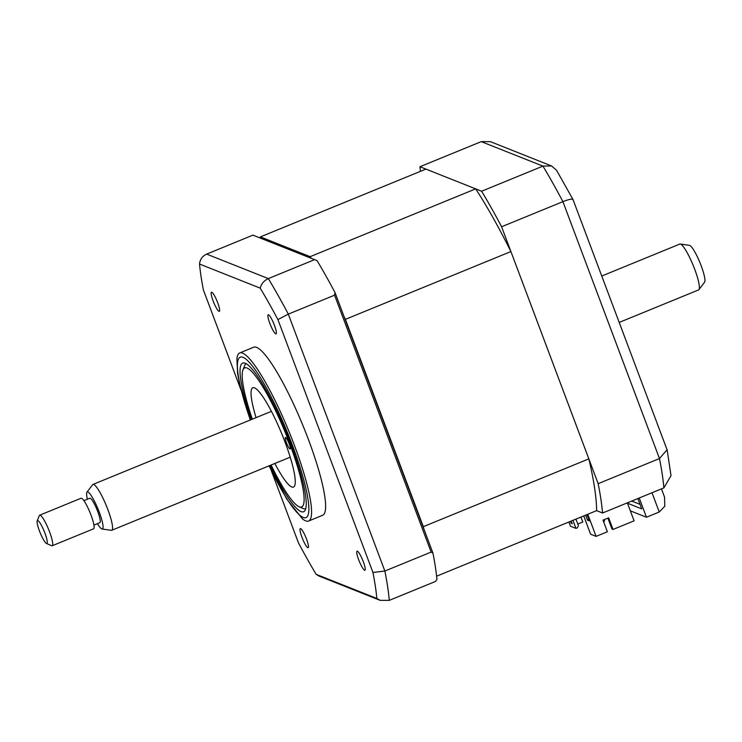 <?xml version="1.0" encoding="UTF-8"?>
<svg xmlns="http://www.w3.org/2000/svg" width="742" height="742" viewBox="0 0 742 742"><rect width="100%" height="100%" fill="white"/><g stroke="black" fill="none" stroke-linecap="round" stroke-linejoin="round"><path stroke-width="1.11" d="M213.102 300.881A10.323 1.799 -112.3 0 0 219.307 311.343A10.323 1.799 -112.3 0 0 217.684 302.699A10.323 1.799 -112.3 0 0 211.479 292.237A10.323 1.799 -112.3 0 0 213.102 300.881M269.847 323.419A10.323 1.799 -112.3 0 0 276.043 333.881A10.323 1.799 -112.3 0 0 274.419 325.237A10.323 1.799 -112.3 0 0 268.224 314.775A10.323 1.799 -112.3 0 0 269.847 323.419M358.692 559.793A10.323 1.799 -112.3 0 0 364.897 570.255A10.323 1.799 -112.3 0 0 363.265 561.611A10.323 1.799 -112.3 0 0 357.069 551.148A10.323 1.799 -112.3 0 0 358.692 559.793M301.957 537.254A10.323 1.799 -112.3 0 0 308.153 547.717A10.323 1.799 -112.3 0 0 306.529 539.072A10.323 1.799 -112.3 0 0 300.334 528.619A10.323 1.799 -112.3 0 0 301.957 537.254M269.012 465.865L286.7 498.967L302.43 518.834A90.821 15.814 -112.3 0 0 308.57 521.042L322.612 515.291A90.821 15.814 -112.3 0 0 308.32 439.245A90.821 15.814 -112.3 0 0 253.764 347.2L239.722 352.951A90.821 15.814 -112.3 0 0 236.893 358.831L237.607 373.402L239.48 383.419L250.24 420.028M308.57 521.042A90.821 15.814 -112.3 0 0 294.277 444.996A90.821 15.814 -112.3 0 0 239.722 352.951M270.209 465.373A80.331 13.996 -112.3 0 0 303.589 511.748A80.331 13.996 -112.3 0 0 290.947 444.486A80.331 13.996 -112.3 0 0 242.69 363.07A80.331 13.996 -112.3 0 0 251.436 419.536M241.131 390.338L203.419 290.02A216.71 37.74 67.7 0 1 199.524 264.031L260.219 288.146A216.71 37.74 67.7 0 1 277.907 319.607L372.948 572.472L384.866 571.034L431.139 552.076L432.985 553.207A222.915 38.825 67.7 0 1 436.927 579.465L435.545 581.422L389.272 600.371L380.145 600.343L318.995 576.052L316.157 574.345A216.71 37.74 67.7 0 1 298.469 542.884L271.377 470.808M431.139 552.076L334.577 295.177L288.304 314.126L384.866 571.034A222.915 38.825 67.7 0 1 389.272 600.371M334.577 295.177L335.004 292.524A222.915 38.825 67.7 0 0 317.131 260.739L314.599 259.644L268.326 278.602A222.915 38.825 67.7 0 1 288.304 314.126L277.907 319.607M314.599 259.644L252.929 235.149L206.656 254.107C202.399 256.083 200.025 259.394 199.524 264.031M432.985 553.207L335.004 292.524M372.948 572.472A216.71 37.74 67.7 0 1 376.853 598.46L316.157 574.345M260.219 288.146C261.332 283.75 264.041 280.569 268.326 278.602L206.656 254.107M376.853 598.46L380.145 600.343M260.396 238.117A207.231 36.089 67.7 0 1 260.386 236.902L425.899 169.102L475.668 188.867A207.231 36.089 67.7 0 1 510.913 251.557L588.842 458.871A207.231 36.089 67.7 0 1 596.614 510.644L602.56 513.01A222.915 38.825 -112.3 0 0 598.154 483.663L501.592 226.764A222.915 38.825 -112.3 0 0 481.614 191.232L419.953 166.737L481.261 141.629L490.397 141.657L551.538 165.948L556.481 170.15L573.01 199.542L667.067 449.763L659.471 458.556L562.909 201.648C569.819 198.977 573.176 198.429 572.982 200.006M481.614 191.232L542.931 166.115L551.538 165.948M501.592 226.764L562.909 201.648A222.915 38.825 -112.3 0 0 542.931 166.115L481.261 141.629M598.154 483.663L659.471 458.556A222.915 38.825 -112.3 0 1 663.877 487.893L671.009 475.678L667.216 450.283M630.338 510.839L646.458 517.239L659.248 511.999L652.014 492.753M646.458 517.239L639.224 497.993M637.87 498.55L641.756 508.891L627.472 503.215M602.56 513.01L663.877 487.893M419.953 166.737A222.915 38.825 -112.3 0 0 420.408 171.356M661.456 488.885L664.554 497.131L664.795 506.248L659.248 511.999M271.099 465.011A75.127 13.087 -112.3 0 0 299.026 506.712A75.127 13.087 -112.3 0 0 299.221 506.795A75.127 13.087 -112.3 0 0 289.797 444.022A75.127 13.087 -112.3 0 0 247.058 368.023A75.127 13.087 -112.3 0 0 242.968 369.859A75.127 13.087 -112.3 0 0 252.317 419.174M305.676 508.836A78.439 13.662 67.7 0 1 303.376 508.613A78.439 13.662 67.7 0 1 303.172 508.53L299.026 506.712M285.633 437.511A6.196 1.076 -112.3 0 0 285.438 437.492A6.196 1.076 -112.3 0 0 286.598 443.159A6.196 1.076 -112.3 0 0 289.937 448.947A6.196 1.076 -112.3 0 0 290.131 448.956A6.196 1.076 -112.3 0 0 288.972 443.289A6.196 1.076 -112.3 0 0 285.633 437.511M256.083 417.635A53.665 9.349 67.7 0 1 252.799 387.751A53.665 9.349 67.7 0 1 254.515 387.843A53.665 9.349 67.7 0 1 283.453 438.003A53.665 9.349 67.7 0 1 293.48 487.067A53.665 9.349 67.7 0 1 291.773 486.975A53.665 9.349 67.7 0 1 274.855 463.472M242.968 369.859L244.656 365.658A78.439 13.662 67.7 0 1 246.223 363.691M604.044 519.725L604.554 521.097L603.534 521.524M510.913 251.557L345.401 319.357L423.32 526.672A207.231 36.089 67.7 0 1 423.83 528.851M588.842 458.871L423.32 526.672M475.668 188.867L310.147 256.667A207.231 36.089 67.7 0 1 311.213 258.299M344.158 316.88A207.231 36.089 67.7 0 1 345.401 319.357M260.386 236.902L310.147 256.667M575.95 519.112L578.398 525.633L577.471 527.775L575.968 528.387L572.935 520.346M568.891 521.997L570.477 526.208L575.968 528.387M580.949 517.063L582.813 522.006L577.805 524.056M627.342 502.863L634.095 520.828L613.022 529.454L608.663 517.833L603.014 520.142L607.383 531.764L596.095 536.392L587.785 514.262M588.629 519.706L589.027 520.773M583.731 515.922L590.604 534.212L596.095 536.392M588.86 519.613L587.506 520.17L585.623 515.152M586.968 514.596L589.343 520.893L587.506 520.17M607.884 518.157L611.974 529.037L613.022 529.454M596.614 510.644L436.593 576.191M571.071 521.107L572.332 523.704L571.052 523.193L570.579 521.311M571.665 522.34L571.971 522.952M571.804 522.887L571.052 523.193M680.256 244.025L689.494 245.37A20.006 3.487 67.7 0 1 699.187 260.822A20.006 3.487 67.7 0 1 704.9 281.237A20.006 3.487 67.7 0 1 704.585 282.192L698.936 289.63A24.764 4.313 -112.3 0 0 699.326 288.452A24.764 4.313 -112.3 0 0 692.258 263.169A24.764 4.313 -112.3 0 0 680.256 244.025A24.764 4.313 -112.3 0 0 679.793 244.072L601.762 276.033M86.962 492.169L92.611 484.73A24.764 4.313 67.7 0 1 92.973 484.443A24.764 4.313 67.7 0 1 104.928 502.38A24.764 4.313 67.7 0 1 112.506 528.823A24.764 4.313 67.7 0 1 111.745 530.28A24.764 4.313 67.7 0 1 111.291 530.326L102.053 528.99A20.006 3.487 -112.3 0 0 103.027 527.775A20.006 3.487 -112.3 0 0 96.497 505.497A20.006 3.487 -112.3 0 0 86.962 492.169A20.006 3.487 -112.3 0 0 86.647 493.115A20.006 3.487 -112.3 0 0 87.408 499.208M93.919 525.095L99.845 522.665A13.208 2.3 -112.3 0 0 100.244 521.886A13.208 2.3 -112.3 0 0 96.21 507.788A13.208 2.3 -112.3 0 0 89.828 498.216L83.902 500.646M37.202 520.884L39.298 515.625A16.509 2.875 67.7 0 1 39.678 515.198A16.509 2.875 67.7 0 1 47.646 527.154A16.509 2.875 67.7 0 1 52.691 544.776A16.509 2.875 67.7 0 1 52.19 545.76A16.509 2.875 67.7 0 1 51.625 545.704L46.44 543.441A12.382 2.161 -112.3 0 0 47.247 542.745A12.382 2.161 -112.3 0 0 43.017 528.536A12.382 2.161 -112.3 0 0 37.202 520.884A12.382 2.161 -112.3 0 0 37.1 521.283A12.382 2.161 -112.3 0 0 40.458 533.498A12.382 2.161 -112.3 0 0 46.44 543.441M52.19 545.76L93.575 528.805A16.509 2.875 -112.3 0 0 94.076 527.831A16.509 2.875 -112.3 0 0 89.021 510.199A16.509 2.875 -112.3 0 0 81.054 498.244L39.678 515.198M97.425 523.657A20.006 3.487 -112.3 0 0 102.053 528.99M619.199 322.427L698.574 289.918A24.764 4.313 -112.3 0 0 698.936 289.63M269.142 465.818A86.693 15.1 -112.3 0 0 306.798 517.128A86.693 15.1 -112.3 0 0 292.357 445.042A86.693 15.1 -112.3 0 0 244.294 357.969A86.693 15.1 -112.3 0 0 250.36 419.972M631.72 501.073L640.068 504.384M92.973 484.443L271.424 411.346M111.745 530.28L290.205 457.183"/></g></svg>
